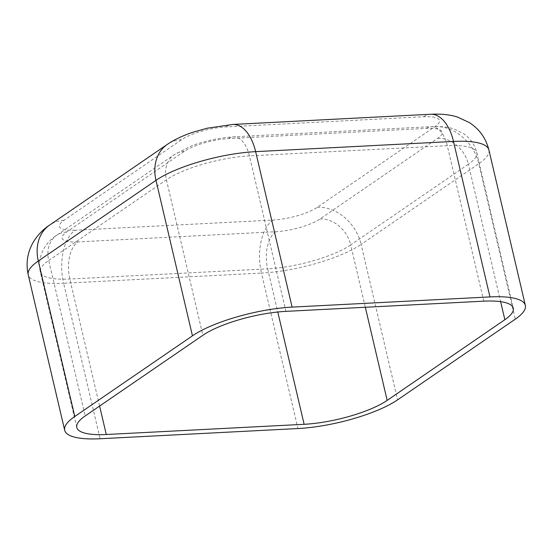 <?xml version="1.0" encoding="UTF-8"?>
<svg xmlns="http://www.w3.org/2000/svg" width="553" height="553" viewBox="0 0 553 553"><rect width="100%" height="100%" fill="white"/><g stroke="black" fill="none" stroke-linecap="round" stroke-linejoin="round"><path stroke-width="0.41" stroke-dasharray="2.77 2.07" d="M75.146 230.255A33.125 8.779 -13.2 0 1 63.899 220.364L181.584 139.688A33.125 8.779 -13.2 0 1 225.873 126.927L423.729 116.731A33.125 8.779 -13.2 0 1 434.976 126.623L317.291 207.299A33.125 8.779 -13.2 0 1 273.002 220.053L75.146 230.255A41.406 22.5 -93 0 0 63.616 283.274A74.524 19.756 -13.2 0 1 28.224 274.813M77.883 241.917A33.125 8.779 -13.2 0 1 66.63 232.025L184.322 151.342A33.125 8.779 -13.2 0 1 228.61 138.589L426.46 128.393A33.125 8.779 -13.2 0 1 437.713 138.285L320.021 218.96A33.125 8.779 -13.2 0 1 275.74 231.714L77.883 241.917A28.984 15.747 -93 0 0 69.809 279.03L99.609 406.068M275.74 231.714A28.984 15.747 -93 0 0 267.666 268.827L69.809 279.03A62.109 16.459 -13.2 0 1 40.321 271.979A62.109 16.459 -13.2 0 1 48.719 260.484L85.183 415.953M66.63 232.025A28.984 23.088 55.6 0 0 56.627 235.322A28.984 23.088 55.6 0 0 48.719 260.484L166.405 179.808A62.109 16.459 -13.2 0 1 249.444 155.891L285.908 311.367M320.021 218.96A28.984 23.088 -124.4 0 1 350.706 244.917A62.109 16.459 -13.2 0 1 267.666 268.827L277.793 312.003M437.713 138.285A28.984 23.088 -124.4 0 1 468.391 164.241L350.706 244.917L365.326 307.268M426.46 128.393A28.984 15.747 87 0 1 431.354 126.658A28.984 15.747 87 0 1 447.294 145.695A62.109 16.459 -13.2 0 1 476.79 152.739A62.109 16.459 -13.2 0 1 468.391 164.241L500.624 301.648M228.61 138.589A28.984 15.747 87 0 1 233.497 136.854A28.984 15.747 87 0 1 249.444 155.891L447.294 145.695L483.764 301.164M184.322 151.342A28.984 23.088 55.6 0 0 174.319 154.646A28.984 23.088 55.6 0 0 166.405 179.808L202.875 335.277M273.002 220.053A41.406 22.5 -93 0 0 261.472 273.078L63.616 283.274L100.086 438.75M63.899 220.364A41.406 32.98 55.6 0 0 49.604 225.078M317.291 207.299A41.406 32.98 -124.4 0 1 361.116 244.378A74.524 19.756 -13.2 0 1 261.472 273.078L297.936 428.547M434.976 126.623A41.406 32.98 -124.4 0 1 478.808 163.702L361.116 244.378L397.586 399.854M488.887 149.904A74.524 19.756 -13.2 0 1 478.808 163.702L515.272 319.178M423.729 116.731A41.406 22.5 87 0 1 430.711 114.25M225.873 126.927A41.406 22.5 87 0 1 232.861 124.453M181.584 139.688A41.406 32.98 55.6 0 0 167.296 144.402M76.784 427.455L40.321 271.979C36.609 255.534 46.563 241.426 56.627 235.322L174.319 154.646L190.626 146.282C201.845 141.824 217.723 137.766 233.497 136.854L431.354 126.658C441.121 126.271 448.739 127.072 454.207 129.063L463.635 133.695C470.423 138.444 474.813 144.796 476.79 152.739L513.26 308.215"/><path stroke-width="0.83" d="M397.586 399.854A74.524 19.756 -13.2 0 1 297.936 428.547L100.086 438.75A74.524 19.756 -13.2 0 1 64.694 430.289A74.524 19.756 -13.2 0 1 74.773 416.492L192.458 335.816A74.524 19.756 -13.2 0 1 292.102 307.115L489.958 296.92A74.524 19.756 -13.2 0 1 525.35 305.38A74.524 19.756 -13.2 0 1 515.272 319.178L397.586 399.854M387.169 400.393A62.109 16.459 -13.2 0 1 304.129 424.303L106.28 434.506A62.109 16.459 -13.2 0 1 76.784 427.455A62.109 16.459 -13.2 0 1 85.183 415.953L202.875 335.277A62.109 16.459 -13.2 0 1 285.908 311.367L483.764 301.164A62.109 16.459 -13.2 0 1 513.26 308.215A62.109 16.459 -13.2 0 1 504.861 319.71L387.169 400.393L365.326 307.268M99.609 406.068L106.28 434.506M277.793 312.003L304.129 424.303M500.624 301.648L504.861 319.71M64.694 430.289L28.224 274.813A74.524 19.756 -13.2 0 1 38.302 261.016L74.773 416.492M28.224 274.813C25.68 263.048 27.47 251.988 33.588 241.633C37.894 234.797 43.231 229.281 49.604 225.078A41.406 32.98 55.6 0 0 38.302 261.016L155.994 180.34A74.524 19.756 -13.2 0 1 255.638 151.646L453.495 141.444A74.524 19.756 -13.2 0 1 488.887 149.904C485.928 138.229 479.41 129.119 469.331 122.566L457.684 117.132C450.412 114.706 441.418 113.745 430.711 114.25A41.406 22.5 87 0 1 453.495 141.444L489.958 296.92M430.711 114.25L232.861 124.453A41.406 22.5 87 0 1 255.638 151.646L292.102 307.115M232.861 124.453L207.085 128.248L193.142 132.174C186.617 134.303 176.255 138.298 167.296 144.402A41.406 32.98 55.6 0 0 155.994 180.34L192.458 335.816M525.35 305.38L488.887 149.904M49.604 225.078L167.296 144.402"/></g></svg>
